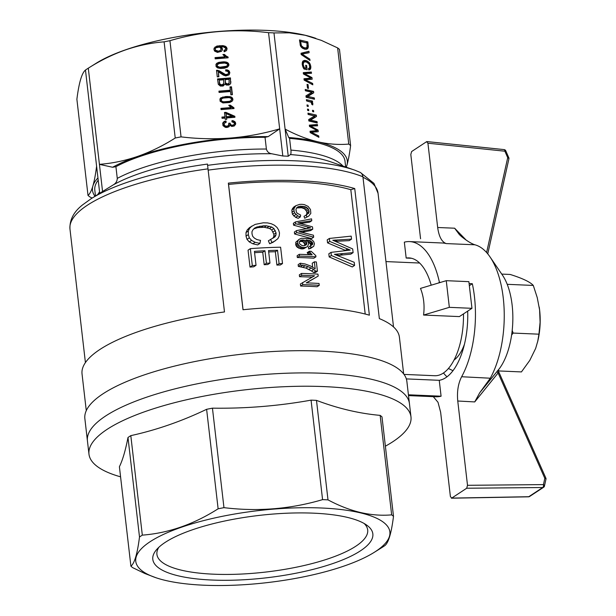 <?xml version="1.0" encoding="UTF-8"?>
<svg xmlns="http://www.w3.org/2000/svg" width="616" height="616" viewBox="0 0 616 616"><rect width="100%" height="100%" fill="white"/><g stroke="black" fill="none" stroke-linecap="round" stroke-linejoin="round"><path stroke-width="0.92" d="M464.495 344.121A41.98 19.735 92.5 0 1 454.046 360.037M448.417 368.507L453.006 370.686M385.385 446.192A162.077 45.961 173.4 0 0 392.892 441.687A162.077 45.961 173.4 0 0 410.98 416.909L406.86 381.366A162.077 45.961 173.4 0 0 240.579 354.331A162.077 45.961 173.4 0 0 84.862 418.618L87.426 440.84A162.077 45.961 173.4 0 1 243.151 376.553A162.077 45.961 173.4 0 1 409.432 403.58A162.077 45.961 173.4 0 0 243.151 376.553A162.077 45.961 173.4 0 0 87.426 440.84L88.974 454.169A162.077 45.961 173.4 0 0 120.574 476.83M115.916 166.682L117.271 178.394C117.171 181.304 115.762 183.514 113.044 185.016A129.406 36.698 -6.6 0 1 271.741 153.769L282.813 155.994L279.672 128.852L268.191 136.621L265.034 137.314A125.934 35.713 173.4 0 0 115.916 166.682L112.612 167.259L99.422 164.349L102.564 191.491A137.591 39.016 173.4 0 0 102.449 191.561L91.129 198.714A151.605 42.997 -6.6 0 1 91.253 198.637A151.605 42.997 -6.6 0 1 207.461 164.079L224.478 311.95A159.744 45.299 173.4 0 0 82.036 373.927L86.278 410.633M403.657 373.912L399.407 337.206A159.744 45.299 173.4 0 0 379.348 318.611L362.878 176.369L362 174.035L360.683 172.596L354.754 170.155A156.272 44.313 -6.6 0 0 207.561 165.358M354.731 188.558A159.744 45.299 173.4 0 0 228.351 183.121L243.004 309.748A159.744 45.299 173.4 0 1 369.377 315.184L354.731 188.558L350.812 189.69A155.078 43.982 -6.6 0 0 228.559 184.43L228.351 183.121M98.213 180.149A125.934 35.713 173.4 0 0 94.802 190.098L95.48 195.965M243.058 309.74L228.559 184.43M102.564 191.491L113.044 185.016M265.034 137.314L266.389 149.034C267.128 151.775 268.915 153.353 271.741 153.769M268.191 136.621A128.259 36.375 173.4 0 0 230.962 137.992A128.259 36.375 173.4 0 0 137.915 156.31A128.259 36.375 173.4 0 0 112.612 167.259M181.058 136.868C197.697 138.9 214.337 139.27 230.962 137.992C247.57 136.567 263.81 133.526 279.672 128.852L268.545 32.679C234.889 28.559 202.017 31.231 169.931 40.695L181.058 136.868A137.591 39.016 -6.6 0 0 175.229 138.015C163.117 145.707 150.681 151.805 137.915 156.31C125.133 160.684 112.305 163.363 99.422 164.349L88.296 68.176A137.591 39.016 173.4 0 0 85.47 70.039L99.73 193.278M230.854 82.698L230.215 84.138L228.698 85.077L226.257 85.023L225.009 84.053L223.123 86.032L220.366 86.063L218.303 84.346L217.517 78.948L230.461 77.901L230.607 83.653M214.622 51.12L213.96 49.603L214.114 48.148L216.878 46.038L222.915 45.615L225.256 46.239L226.503 47.201L227.081 48.664L226.419 50.666L224.193 51.782L223.893 50.558L225.618 49.349L225.556 48.094L223.469 46.885L220.459 46.816L221.868 47.771L222.507 49.095L221.544 51.313L217.448 52.398L214.622 51.12M230.869 96.828L232.563 98.136L232.848 99.931L232.109 101.247L229.737 102.502L222.969 102.934L220.097 101.216L219.989 98.906L220.836 97.829L225.957 96.473L230.869 96.828L230.669 97.513L232.363 98.814L232.663 100.477M218.926 91.145L230.345 90.213L229.968 86.918L231.493 86.794L232.409 94.695L230.877 94.818L230.5 91.522L219.08 92.446L218.926 91.145M220.605 68.468L217.702 67.945L216.093 66.636L215.985 64.318L216.84 63.248L218.842 62.332L223.97 61.785L226.865 62.239L228.559 63.548L228.852 65.35L227.512 67.152L224.393 68.222L220.605 68.468M228.759 105.282L230.292 105.159L233.918 107.754L234.011 108.562L221.067 109.617L220.921 108.37L230.977 107.554L228.759 105.282M217.078 70.255L219.427 70.886L225.618 74.59L228.066 74.012L228.559 72.65L227.674 71.341L225.687 71.002L225.787 69.739L228.628 70.447L229.853 72.611L229.06 74.875L225.772 75.953L223.408 75.144L218.31 71.787L218.88 76.707L217.271 76.838L216.516 70.301L225.418 75.275L227.866 74.698L228.474 73.35M226.149 56.025L228.043 56.995L228.136 57.804L215.192 58.859L215.046 57.611L225.102 56.795L222.892 54.531L224.416 54.408L226.149 56.025L225.949 56.703L227.858 57.827M231.901 121.86L231.993 120.597L233.395 120.79L235.35 122.207L235.643 124.062L234.242 126.003L231.778 126.449L229.86 125.287L228.983 126.804L226.95 127.474L225.31 127.35L223 125.656L222.707 123.108L224.37 121.337L225.872 120.967L226.257 122.191L223.908 123.639L224.802 125.764L226.804 126.226L228.505 125.525L228.805 123.177L230.184 123.192L230.292 124.124L231.547 125.148L233.325 125.071L234.342 124.047L234.188 122.738L231.901 121.86M224.478 112.474L225.926 112.358L234.827 116.285L234.942 117.279L226.573 117.956L226.734 119.327L225.287 119.442L225.125 118.072L222.076 118.326L221.929 117.079L224.986 116.832L224.478 112.474M350.604 145.561L339.47 49.388A137.591 39.016 173.4 0 0 337.63 47.909L321.36 40.379L305.213 35.281L289.358 32.84L273.974 32.918L285.1 129.083C295.98 134.912 306.791 139.116 317.525 141.711C328.243 144.175 338.654 144.96 348.756 144.082A137.591 39.016 -6.6 0 1 350.604 145.561C349.572 153.731 348.34 160.306 346.9 165.304A128.259 36.375 173.4 0 0 317.525 141.711A128.259 36.375 173.4 0 0 288.758 137.507L285.1 129.083L288.242 156.233A137.591 39.016 173.4 0 0 282.813 155.994M337.63 47.909L348.756 144.082M307.068 60.899L309.232 62.555L310.526 65.042L310.857 67.483L310.087 69.539L308.824 69.962L308.377 68.707L309.756 67.521L309.086 63.918L306.113 61.823L303.626 62.147L303.218 64.711L304.389 67.829L305.998 68.207L305.659 65.288L306.645 65.519L307.13 69.747L304.019 69.015L303.272 67.814L302.24 64.541L302.448 61.993L302.949 61.076L304.735 60.353L307.068 60.899L305.29 61.515L305.667 61.746M303.449 54.963L309.84 59.136L310.002 60.499L301.185 54.554L301.031 53.246L308.939 51.297L309.101 52.73L302.04 54.085L303.449 54.963L302.356 55.348M311.735 104.296L311.249 102.302L306.545 100.893L306.398 99.646L312.474 101.078L312.597 102.133L311.665 101.917L312.774 103.265L312.72 104.951L311.735 104.296M308.046 84.608L308.485 88.404L307.5 88.165L307.061 84.377L308.046 84.608L307.122 84.923M305.374 90.752L305.22 89.443L313.575 91.414L313.736 92.785L307.792 96.404L314.337 97.944L314.483 99.253L306.129 97.282L305.96 95.857L311.858 92.284L305.374 90.752M307.646 110.41L307.492 109.101L308.585 109.355L308.739 110.664L307.646 110.41M312.166 79.225L305.205 79.703L312.659 83.453L312.812 84.823L304.142 80.118L303.981 78.748L311.026 78.109L303.426 73.959L303.28 72.65L311.334 72.01L311.48 73.312L304.489 73.543L311.981 77.608L312.166 79.225M313.721 111.843L312.628 111.581L312.481 110.279L313.567 110.534L313.721 111.843M308.308 46.308L307.892 48.387L306.575 49.226L304.65 49.195L302.194 48.01L300.431 45.846L299.491 39.932L307.846 41.903L308.308 46.308L307.261 46.67M311.365 125.987L310.564 126.041L318.056 130.107L318.241 131.724L311.28 132.201L318.734 135.951L318.888 137.322L310.218 132.617L310.056 131.246L317.101 130.607L309.502 126.457L309.348 125.148L317.409 124.509L317.556 125.81L311.365 125.987M317.078 121.645L317.225 122.954L308.87 120.982L308.701 119.55L314.599 115.977L308.115 114.453L307.962 113.144L316.316 115.115L316.478 116.486L310.533 120.105L317.078 121.645L315.33 122.507M307.161 106.245L307.014 104.936L308.1 105.19L308.254 106.499L307.161 106.245M346.192 167.19A128.259 36.375 173.4 0 0 346.9 165.304L346.292 167.229M85.47 70.039C81.828 72.988 78.963 82.729 76.885 99.261L88.011 195.426C89.813 193.963 91.445 190.806 92.901 185.947C94.34 180.958 95.572 174.374 96.597 166.204M92.123 198.083L89.851 196.904A137.591 39.016 -6.6 0 1 88.011 195.426M169.931 40.695A137.591 39.016 173.4 0 0 164.102 41.849L175.229 138.015M164.102 41.849C151.22 42.835 138.384 45.515 125.602 49.881C112.836 54.385 100.4 60.483 88.296 68.176L96.312 63.163A127.897 36.267 173.4 0 1 125.81 49.734A127.897 36.267 173.4 0 1 314.545 37.915L315.823 38.346M273.974 32.918A137.591 39.016 173.4 0 0 268.545 32.679M97.952 177.916A128.259 36.375 173.4 0 0 92.901 185.947A128.259 36.375 173.4 0 0 95.026 196.258M345.676 167.013L344.999 161.146A125.934 35.713 173.4 0 0 289.559 138.369L288.758 137.507M289.559 138.369L290.914 150.088C291.137 152.806 290.968 154.3 290.39 154.57A129.406 36.698 -6.6 0 1 330.499 161.769L354.754 170.155M288.242 156.233L290.39 154.57M365.203 314.037L350.812 189.69M264.187 264.726A155.078 43.982 -6.6 0 1 267.76 264.549L269.977 263.094L268.53 250.581A159.744 45.299 -6.6 0 1 277.539 250.273L275.352 251.713L276.9 265.08A155.078 43.982 -6.6 0 1 280.334 264.995L282.505 263.571L280.611 247.216A159.744 45.299 -6.6 0 0 250.35 248.656L248.048 250.173L250.004 267.09A155.078 43.982 -6.6 0 1 253.754 266.805L256.033 265.304L254.423 251.367A159.744 45.299 -6.6 0 1 264.965 250.743L262.739 252.214L264.187 264.726L266.412 263.255L264.965 250.743M254.577 252.699A155.078 43.982 -6.6 0 1 262.739 252.214M268.684 251.936A155.078 43.982 -6.6 0 1 275.352 251.713M275.067 236.79L275.96 235.058L276.076 232.917L273.928 228.551L271.741 227.042L266.412 225.81L263.594 225.787L256.864 227.004L254.477 228.159L252.914 229.837L251.959 231.762L252.013 233.911L252.683 236.298L254.47 238.184L256.964 239.601L260.53 240.394L259.921 243.428L257.673 244.914L252.86 243.79L249.287 241.903L247.001 239.355L246.023 236.128L246.007 232.54L247.293 229.86L249.603 227.535L255.209 224.386L263.248 222.807L267.567 222.907L271.363 223.777L274.459 225.256L277.069 227.481L278.625 230.014L279.51 232.987L279.156 236.128L277.831 238.723L273.158 242.219L269.654 243.759L268.384 240.81L275.067 236.79L272.88 238.23L273.774 236.498L273.889 234.357L271.741 229.991L269.546 228.49L264.202 227.265L257.781 227.589L253.807 228.875M299.545 276.715L299.33 274.851L301.47 273.442A159.744 45.299 -6.6 0 1 317.956 274.143L318.187 276.099L306.221 282.867A159.744 45.299 -6.6 0 1 319.042 283.468L319.257 285.339L317.109 286.748A155.078 43.982 -6.6 0 0 300.623 286.047L300.392 284.007L314.576 275.791A159.744 45.299 -6.6 0 0 301.686 275.306L299.545 276.715A155.078 43.982 -6.6 0 1 312.104 277.185M318.187 276.099L306.545 282.875M312.759 229.175L298.945 231.647L313.459 235.22L313.683 237.175L296.743 232.563L296.519 230.615L310.618 227.812L295.726 223.77L295.511 221.906L311.565 218.873L311.781 220.736L297.928 222.846L312.489 226.865L312.759 229.175L310.618 230.584L301.886 232.309M313.683 237.175L311.542 238.585L294.602 233.98L294.371 232.024L296.519 230.615M306.298 228.605L293.586 225.179L293.37 223.315L295.511 221.906M311.781 220.736L309.64 222.145L300.562 223.493M353.107 252.629L334.419 254.331L354.223 262.3L354.585 265.427L331.354 255.501L330.992 252.375L350.242 250.081L329.729 241.426L329.383 238.446L351.197 236.136L351.543 239.124L332.786 240.255L352.675 248.933L353.107 252.629L350.804 254.146L337.576 255.463M354.585 265.427L352.283 266.944L329.183 256.934L328.821 253.807L330.992 252.375M345.615 250.473L327.558 242.858L327.212 239.878L329.383 238.446M351.543 239.124L349.241 240.64L335.635 241.303M315.954 256.81A159.744 45.299 -6.6 0 0 299.468 256.117L297.328 257.526A155.078 43.982 -6.6 0 1 313.814 258.22L315.954 256.81L315.823 255.655L311.242 251.328A159.744 45.299 -6.6 0 0 309.324 251.236L307.184 252.637L308.554 254.647M297.328 257.526L297.12 255.748L299.26 254.339A159.744 45.299 -6.6 0 1 312.15 254.824L311.35 253.985L310.233 254.724M313.582 272.503L311.519 270.971L313.652 269.562L315.723 271.094L313.582 272.503A155.078 43.982 -6.6 0 1 315.276 272.603L317.425 271.194L316.355 261.954A159.744 45.299 -6.6 0 0 314.36 261.831L312.22 263.24L312.666 267.136M311.519 270.971L305.913 268.06L298.352 266.412L298.152 264.634L300.292 263.225L305.074 263.971L310.518 265.958L315.169 268.853L314.36 261.831M308.577 213.567L309.093 211.219L307.877 208.408L305.282 206.768L300.238 206.191L297.251 207.153L295.934 209.24L296.365 212.089L297.351 213.352L300.647 215.053L300.346 216.901L297.751 215.931L294.564 212.843L294.017 210.787L293.971 208.578L295.834 205.698L299.622 204.397L301.963 204.32L304.327 204.604L308.139 206.399L310.487 209.54L310.826 213.352L308.762 216.054L304.712 218.241L303.988 216.347L307.238 214.453M306.537 214.761L306.953 212.628L306.483 211.095L304.52 208.778L301.586 207.746L296.565 207.946M300.346 216.901L298.206 218.31L295.611 217.34L292.423 214.252L291.822 209.987L293.693 207.107L295.834 205.698M313.667 246.439L310.911 247.601L310.51 245.815L312.643 244.436L312.535 242.665L309.902 240.571L306.09 239.947L307.892 241.534L308.731 243.513L307.553 246.469L303.78 248.687L301.755 248.964L297.42 247.424L295.926 245.438L295.765 242.242L299.199 239.27L301.478 238.276L309.178 238.677L312.127 239.994L313.698 241.588L314.445 243.751L313.667 246.439L308.778 249.01L308.37 247.224L310.51 245.815L310.687 244.883L309.917 243.335L308.3 242.257M304.512 245.638L304.812 244.398L303.542 242.227L302.233 241.549L299.561 241.449M307.553 246.469L303.78 248.687M305.913 247.278L303.896 247.563L301.755 248.964M303.896 247.563L302.317 247.332L300.177 248.741M302.317 247.332L300.908 246.847L298.768 248.256M300.908 246.847L299.561 246.015L297.42 247.424M299.561 246.015L298.614 245.106L296.473 246.515M298.614 245.106L298.067 244.028L295.926 245.438M298.067 244.028L297.728 242.866L295.58 244.282M297.728 242.866L297.913 240.833L295.765 242.242M297.913 240.833L299.199 239.27M312.458 247.162L310.318 248.571M310.911 247.601L308.778 249.01M312.643 244.436L310.587 245.784M312.828 243.474L310.687 244.883M312.535 242.665L310.395 244.075M312.058 241.926L309.917 243.335M311.072 241.164L308.932 242.573M309.902 240.571L308.046 241.795M308.239 240.132L307.238 240.794M305.682 240.817L303.01 239.917L300.978 240.209L299.638 241.233L299.399 242.82L299.73 243.89L301.894 245.461L303.588 245.776L306.16 244.991L306.953 242.989L305.682 240.817L303.542 242.227M304.373 240.148L302.233 241.549M303.01 239.917L300.87 241.326M301.986 239.97L299.846 241.38M300.978 240.209L299.969 240.871M306.768 244.044L304.627 245.453M306.953 242.989L304.812 244.398M306.506 241.826L304.373 243.228M250.004 267.09L252.314 265.573A159.744 45.299 -6.6 0 1 256.033 265.304M252.314 265.573L250.35 248.656M276.9 265.08L279.087 263.64A159.744 45.299 -6.6 0 1 282.505 263.571M279.087 263.64L277.539 250.273M266.412 263.255A159.744 45.299 -6.6 0 1 269.977 263.094M259.921 243.428L255.14 242.296L251.574 240.394L249.287 241.903M255.14 242.296L252.86 243.79M251.574 240.394L249.303 237.838L247.001 239.355M249.303 237.838L248.333 234.611L246.023 236.128M248.333 234.611L248.317 231.023L246.007 232.54M248.317 231.023L249.588 228.351L247.293 229.86M249.588 228.351L251.882 226.034M275.344 240.779L269.654 243.759M271.849 242.311L270.586 239.355M275.96 235.058L273.774 236.498M276.076 232.917L273.889 234.357M275.252 230.515L273.065 231.955M273.928 228.551L271.741 229.991M271.741 227.042L269.546 228.49M269.254 226.272L267.051 227.72M266.412 225.81L264.202 227.265M263.594 225.787L261.369 227.258M260.021 226.111L257.781 227.589M256.864 227.004L254.608 228.49M300.623 286.047L302.772 284.638A159.744 45.299 -6.6 0 1 319.257 285.339M302.772 284.638L302.533 282.598M301.686 275.306L301.47 273.442M304.72 230.784L302.587 232.194M301.701 231.285L300.577 232.032M296.743 232.563L294.602 233.98M309.486 227.481L308.408 228.19M308.662 227.258L306.753 228.513M295.726 223.77L293.586 225.179M301.185 222.33L299.746 223.277M299.553 222.545L298.783 223.046M338.246 254.146L336.698 255.163M331.354 255.501L329.183 256.934M348.718 249.357L347.293 250.296M347.609 248.864L345.353 250.35M329.729 241.426L327.558 242.858M337.298 239.894L335.327 241.187M335.05 239.994L333.988 240.694M342.38 253.8L340.155 255.263M299.468 256.117L299.26 254.339M311.35 253.985L310.541 253.06L308.4 254.47M310.541 253.06L309.817 252.052L307.684 253.461M309.817 252.052L309.324 251.236M313.652 269.562L311.065 268.014L308.924 269.423M311.065 268.014L308.054 266.651L305.913 268.06M308.054 266.651L305.066 265.742L302.933 267.151M305.066 265.742L302.826 265.234L300.685 266.643M302.826 265.234L300.5 265.003L298.352 266.412M300.5 265.003L300.292 263.225M315.723 271.094A159.744 45.299 -6.6 0 1 317.425 271.194M308.762 216.054L304.712 218.241M306.853 216.832L306.129 214.938M309.055 212.535L306.914 213.945M309.093 211.219L306.953 212.628M308.624 209.686L306.483 211.095M307.877 208.408L305.736 209.817M306.66 207.369L304.52 208.778M305.282 206.768L303.149 208.177M303.719 206.337L301.586 207.746M302.179 206.183L300.046 207.592M300.238 206.191L298.098 207.6M298.537 206.576L296.72 207.769M297.751 215.931L295.611 217.34M295.819 214.553L293.67 215.962M294.564 212.843L292.423 214.252M294.017 210.787L291.869 212.204M293.971 208.578L291.822 209.987M294.625 206.991L292.485 208.4M303.603 47.563L305.621 47.971L306.968 47.386L307.014 42.974L300.631 41.472L301.37 45.7L303.603 47.563L302.233 48.04M303.626 62.147L302.302 62.609M303.303 62.855L302.179 63.248M309.232 62.555L308.239 62.901M310.017 63.71L309.132 64.018M310.526 65.042L309.656 65.342M310.849 66.513L309.833 66.859M310.857 67.483L309.563 67.929M309.047 68.438L308.708 69.639L310.479 69.023M310.757 68.361L308.986 68.984M310.087 69.539L308.893 69.954M304.242 61.808L302.325 62.501M303.157 63.725L302.217 64.056M303.218 64.711L302.34 65.019M303.365 65.535L302.525 65.827M303.665 66.389L302.787 66.697M304.011 67.198L303.134 67.498M304.389 67.829L303.48 68.145M303.85 68.738L305.998 68.207M306.645 65.519L305.721 65.843M305.143 68.507L305.236 69.3M304.735 60.353L303.28 60.853M303.087 60.984L305.29 61.515M305.913 60.507L304.135 61.123M308.208 61.592L306.868 62.054M302.741 54.493L301.655 54.87M301.055 53.423L307.161 51.913L307.299 53.099M308.939 51.297L307.161 51.913M302.04 54.085L301.162 54.393M309.84 59.136L308.608 59.559M306.522 100.708L310.733 102.01M312.474 101.078L310.703 101.694M311.665 101.917L310.995 102.148M312.227 102.41L311.527 102.656M312.582 102.857L311.765 103.141M312.774 103.265L311.835 103.596M312.882 103.719L311.773 104.096M312.851 104.312L312.135 104.558M307.792 96.404L306.09 96.997L311.958 93.401L311.804 92.03L313.575 91.414M306.098 97.043L312.589 98.806M314.337 97.944L312.558 98.56M313.736 92.785L311.958 93.401M305.344 90.513L311.804 92.03M308.585 109.355L307.569 109.71M305.205 79.703L304.135 80.072M306.06 80.149L304.92 80.542M307.076 80.627L305.859 81.05M312.659 83.453L311.219 83.953M304.035 79.194L311.026 78.109M310.025 78.178L308.254 78.794M310.672 78.086L308.893 78.702M303.334 73.119L309.555 72.626L309.648 73.381M311.334 72.01L309.555 72.626M304.489 73.543L303.426 73.912M305.567 74.097L304.412 74.498M306.106 74.405L304.966 74.806M311.981 77.608L310.834 78.001M310.225 78.386L310.341 79.418M313.567 110.534L312.551 110.888M308.123 47.779L306.352 48.395L305.775 49.311M307.892 48.387L306.113 49.003M307.299 48.91L306.314 49.249M308.1 105.19L307.084 105.544M299.615 40.995L306.106 42.766M307.846 41.903L306.075 42.519M308.246 45.322L307.292 45.653M308.3 47.093L306.622 47.671M306.506 47.771L306.352 48.395M303.003 48.525L306.46 47.809M300.631 41.472L299.707 41.796M300.978 44.46L300.1 44.76M301.155 45.168L300.308 45.461M301.37 45.7L300.508 46M301.732 46.208L300.8 46.531M302.194 46.747L301.216 47.086M302.856 47.201L301.717 47.594M304.504 47.894L302.864 48.456M305.621 47.971L303.85 48.587M316.1 130.677L314.322 131.293L315.33 131.223L317.101 130.607M316.747 130.584L314.969 131.2M311.642 126.596L310.487 126.996M312.181 126.904L311.041 127.304M318.056 130.107L316.909 130.5M316.301 130.885L316.416 131.916M311.28 132.201L310.21 132.571M312.135 132.64L310.995 133.041M313.151 133.125L311.935 133.549M318.734 135.951L317.286 136.452M310.11 131.693L314.322 131.293M309.409 125.618L315.631 125.125L315.715 125.88M317.409 124.509L315.631 125.125M310.564 126.041L309.494 126.411M308.085 114.206L314.576 115.97M316.316 115.115L314.545 115.731M314.576 115.993L314.707 117.102L308.832 120.674M316.478 116.486L314.707 117.102M310.533 120.105L308.839 120.698M308.839 120.744L315.3 122.261M223.816 101.794L229.198 101.355L230.761 100.793L231.639 99.276L230.515 97.983L228.767 97.628L223.385 98.059L221.906 98.622L221.105 100.131L222.237 101.486L223.816 101.794L223.616 102.479L230.561 101.478L231.639 99.276M232.14 116.247L226.064 113.544L226.434 116.717L232.14 116.247L231.939 116.932L226.234 117.394L226.064 113.544M225.625 83.06L227.597 83.969L229.06 83.283L229.09 79.325L225.148 79.649L225.71 84.161L227.951 84.546L229.252 82.829M226.757 66.205L227.635 64.688L227.304 63.902L224.771 63.04L219.381 63.479L217.248 64.719L217.433 66.274L219.812 67.213L226.757 66.205L226.557 66.89L227.635 64.688M219.111 47.116L215.862 47.817L215.246 48.81L215.485 50.173L218.441 51.19L220.466 50.397L221.105 48.895L220.128 47.471L219.111 47.116M219.196 80.134L219.804 83.976L221.945 84.931L223.808 83.522L223.616 79.772L219.196 80.134L219.388 84.238L220.158 85.239L222.368 85.439L223.808 83.522M217.594 79.61L230.261 78.579L230.654 83.383M230.461 77.901L230.261 78.579M230.892 81.628L230.692 82.313M225.148 79.649L225.425 83.745M219.589 83.553L219.388 84.238M225.926 112.358L225.725 113.044L234.665 117.302M234.827 116.285L234.627 116.971M226.434 116.717L226.234 117.394M219.804 83.976L219.604 84.662M220.089 84.33L219.889 85.016M220.359 84.561L220.158 85.239M220.79 84.777L220.59 85.462M221.29 84.923L221.09 85.609M221.945 84.931L221.745 85.616M222.569 84.754L222.368 85.439M223.108 84.461L222.907 85.147M223.546 84.046L223.346 84.731M225.487 82.575L225.287 83.26M226.573 117.956L226.457 119.35M224.555 113.136L225.725 113.044M222.006 117.741L224.786 117.517L224.986 116.832M225.918 83.476L225.71 84.161M226.349 83.761L226.149 84.438M226.857 83.907L226.657 84.592M227.597 83.969L227.396 84.654M228.151 83.861L227.951 84.546M228.69 83.63L228.49 84.315M229.06 83.283L228.859 83.969M222.507 49.095L222.199 50.397M214.06 48.656L216.67 46.724L222.715 46.292L226.303 47.886L226.811 50.004M215.115 46.939L214.907 47.617M216.878 46.038L216.67 46.724M219.75 45.615L219.55 46.3M222.915 45.615L222.715 46.292M225.256 46.239L225.056 46.924M226.503 47.201L226.303 47.886M227.081 48.664L226.88 49.349M224.024 51.089L225.002 50.627L225.618 49.349M224.586 50.25L224.386 50.928M225.202 49.95L225.002 50.627M220.459 46.816L220.251 47.501L221.66 48.456L222.307 49.781M221.229 47.193L221.029 47.879M221.868 47.771L221.66 48.456M222.26 48.364L222.06 49.049M215.246 48.81L215.284 50.858L216.932 51.79L219.35 51.59L220.944 49.665M215.238 49.434L215.038 50.119M215.485 50.173L215.284 50.858M216.201 50.743L216 51.428M217.132 51.105L216.932 51.79M218.441 51.19L218.241 51.867M219.55 50.905L219.35 51.59M220.466 50.397L220.259 51.082M232.563 98.136L232.363 98.814M232.925 99.168L232.725 99.854M219.92 99.415L222.638 97.597L227.774 97.058L230.669 97.513M220.836 97.829L220.636 98.514M222.846 96.912L222.638 97.597M225.957 96.473L225.756 97.159M227.974 96.373L227.774 97.058M229.614 96.489L229.414 97.174M231.909 97.367L231.701 98.052M221.252 99.307L221.229 101.54L223.616 102.479M221.105 100.131L220.905 100.816M221.429 100.855L221.229 101.54M222.237 101.486L222.037 102.171M226.573 101.763L226.365 102.441M229.198 101.355L228.998 102.04M230.761 100.793L230.561 101.478M231.4 100.046L231.2 100.731M230.045 87.58L231.293 87.48L232.132 94.718M231.493 86.794L231.293 87.48M219.003 91.807L230.145 90.898L230.345 90.213M216.84 63.248L216.632 63.933L218.642 63.017L225.41 62.586L227.704 63.471L228.659 65.897M218.842 62.332L218.642 63.017M215.923 64.834L216.632 63.933M221.953 61.885L221.752 62.57M223.97 61.785L223.77 62.47M225.61 61.908L225.41 62.586M226.865 62.239L226.665 62.924M227.905 62.786L227.704 63.471M228.559 63.548L228.359 64.233M228.921 64.588L228.721 65.273M217.248 64.719L216.901 66.235L218.033 67.583L222.368 67.86L226.557 66.89M217.101 65.55L216.901 66.235M217.433 66.274L217.232 66.959M218.233 66.898L218.033 67.583M219.812 67.213L219.612 67.899M222.569 67.175L222.368 67.86M225.202 66.774L225.002 67.46M227.404 65.465L227.204 66.151M232.016 106.776L231.816 107.461L233.734 108.585M232.987 107.392L232.779 108.077M231.039 106.044L230.838 106.73L231.816 107.461M233.918 107.754L233.718 108.439M220.998 109.032L230.769 108.239L230.977 107.554M229.229 105.914L230.091 105.844L230.838 106.73M230.292 105.159L230.091 105.844M218.488 70.524L218.287 71.202M219.427 70.886L219.227 71.572M220.389 71.495L220.189 72.18M221.621 72.342L221.421 73.019M223.3 73.52L223.1 74.205M224.609 74.29L224.409 74.975M225.618 74.59L225.418 75.275M226.603 74.698L226.403 75.383M227.389 74.444L227.181 75.129M228.066 74.012L227.866 74.698M225.733 70.432L228.428 71.133L229.26 72.01L229.537 74.043M227.343 69.862L227.142 70.547M228.628 70.447L228.428 71.133M229.46 71.325L229.26 72.01M229.853 72.611L229.653 73.296M218.31 71.787L218.603 76.731M217.656 70.34L217.456 71.025M228.043 56.995L227.843 57.681M215.123 58.274L224.902 57.481L225.102 56.795M223.362 55.155L224.216 55.086L225.949 56.703M224.416 54.408L224.216 55.086M225.171 55.286L224.971 55.971M227.112 56.633L226.911 57.319M234.604 121.383L235.443 124.717M235.35 122.207L235.143 122.892M233.395 120.79L233.195 121.475L234.403 122.068M235.72 123.308L235.52 123.985M222.676 123.516L224.17 122.022L225.664 121.652L225.872 122.299M223.323 122.114L223.123 122.8M224.37 121.337L224.17 122.022M225.872 120.967L225.664 121.652M223.908 123.639L223.955 125.81L225.533 126.811L228.305 126.211L228.913 124.802M223.901 124.324L223.7 125.01M224.155 125.125L223.955 125.81M224.802 125.764L224.601 126.449M225.733 126.126L225.533 126.811M226.804 126.226L226.603 126.911M227.743 125.964L227.543 126.65M228.505 125.525L228.305 126.211M229.013 123.862L229.93 123.87M230.115 123.262L230.091 124.809L231.346 125.833L233.125 125.756L234.342 124.047M230.122 123.385L229.922 124.07M230.292 124.124L230.091 124.809M230.854 124.771L230.654 125.448M231.547 125.148L231.346 125.833M232.532 125.256L232.332 125.941M233.325 125.071L233.125 125.756M233.926 124.64L233.726 125.325M231.939 121.298L233.195 121.475M463.486 313.898A55.971 26.311 92.5 0 1 443.274 373.119A55.971 26.311 92.5 0 1 434.696 375.721L404.019 374.397M471.964 308.316L459.382 316.593L423.569 315.053C424.755 305.505 423.731 296.619 420.489 288.396L446.261 280.68L449.341 307.338L471.964 308.316L468.876 281.658L446.261 280.68M449.341 307.338L423.569 315.053M410.98 416.909A162.077 45.961 173.4 0 0 244.691 389.882A162.077 45.961 173.4 0 0 88.974 454.169M127.989 437.499C125.495 450.396 122.63 460.137 119.404 466.72L130.915 566.212C134.565 563.263 137.422 553.522 139.501 536.99L127.989 437.499A137.591 39.016 -6.6 0 1 130.808 435.643C156.441 430.022 181.712 421.244 206.614 409.309A137.591 39.016 -6.6 0 1 212.443 408.162C245.684 408.647 278.555 405.975 311.065 400.146A137.591 39.016 -6.6 0 1 316.485 400.377C338.076 408.531 359.297 413.528 380.149 415.377A137.591 39.016 -6.6 0 1 381.989 416.855L393.501 516.347C391.422 532.879 388.565 542.619 384.915 545.568A137.591 39.016 -6.6 0 1 382.097 547.424L374.074 552.444A127.897 36.267 -6.6 0 1 155.84 577.692A127.897 36.267 -6.6 0 1 187.464 525.232A127.897 36.267 -6.6 0 1 360.168 512.797A127.897 36.267 -6.6 0 1 374.074 552.444M155.84 577.692L144.96 573.55L132.756 567.69A137.591 39.016 -6.6 0 1 130.915 566.212M139.501 536.99A137.591 39.016 -6.6 0 1 142.319 535.135C168.376 533.148 193.647 524.37 218.126 508.801A137.591 39.016 -6.6 0 1 223.962 507.653C257.619 511.773 290.49 509.101 322.576 499.638A137.591 39.016 -6.6 0 1 327.997 499.869C338.885 505.697 349.688 509.902 360.422 512.497C371.148 514.961 381.558 515.746 391.661 514.868A137.591 39.016 -6.6 0 1 393.501 516.347M178.524 575.891A110.757 31.408 173.4 0 0 317.117 568.329A110.757 31.408 173.4 0 0 366.859 525.225A110.757 31.408 173.4 0 0 259.213 515.407A110.757 31.408 173.4 0 0 156.656 549.541A110.757 31.408 173.4 0 0 178.524 575.891M158.905 547.231A106.091 30.084 173.4 0 0 156.918 554.362A106.091 30.084 173.4 0 0 181.558 570.216A106.091 30.084 173.4 0 0 300.015 566.427A106.091 30.084 173.4 0 0 367.698 529.976A106.091 30.084 173.4 0 0 364.141 523.485M218.126 508.801L206.614 409.309M223.962 507.653L212.443 408.162M322.576 499.638L311.065 400.146M142.319 535.135L130.808 435.643M327.997 499.869L316.485 400.377M391.661 514.868L380.149 415.377M498.544 369.7A55.971 26.311 -87.5 0 0 502.494 275.198L489.997 256.887A76.954 36.182 -87.5 0 0 474.859 244.783C471.332 243.613 466.92 240.902 461.615 236.66L459.397 234.627L454.623 228.205L466.089 240.009M489.997 256.887A76.954 36.182 -87.5 0 1 490.298 378.216L479.687 392.808L498.406 369.831M408.508 395.603L435.851 396.773A76.954 36.182 -87.5 0 0 441.087 396.203L408.416 394.794M406.352 378.948L406.344 378.902A60.63 28.505 92.5 0 1 406.337 378.902L439.247 380.311A60.63 28.505 -87.5 0 0 467.683 311.134M440.671 282.351L439.416 282.297A76.954 36.182 -87.5 0 0 409.563 241.588L442.465 243.004A76.954 36.182 -87.5 0 1 446.23 243.59L474.859 244.783M409.563 241.588A76.954 36.182 -87.5 0 0 404.335 242.165L406.175 258.05A60.63 28.505 92.5 0 1 408.862 257.896A60.63 28.505 92.5 0 1 431.208 285.185M469.346 285.678L472.318 283.714L469.099 283.576M472.318 283.714A76.954 36.182 92.5 0 1 461.638 376.738L490.298 378.216M438.222 283.09L439.416 282.297M443.489 372.973A60.63 28.505 -87.5 0 0 447.016 376.823M411.534 258.281L406.175 258.05M446.23 243.59C441.78 241.98 438.931 236.621 437.676 227.504L427.928 143.205L426.595 141.688L411.627 151.544L410.81 154.47L420.566 238.769M508.893 158.889A2.333 2.333 0 0 0 508.924 158.042L508.924 158.042A2.333 0.624 171.7 0 0 507.715 157.681A2.333 1.009 12.5 0 1 508.893 158.889L487.757 253.869M427.928 143.205L504.881 151.205L505.613 150.458A2.333 2.333 0 0 0 504.027 149.588A2.333 1.086 95.9 0 1 504.881 151.205L507.715 157.681L486.609 252.522M461.638 376.738C458.165 383.545 456.872 391.63 457.757 401.008L467.505 485.308L466.697 488.234L451.721 498.098L528.767 496.712L542.719 487.525L466.697 488.234M441.087 396.203L439.247 380.311M433.287 396.666L438.007 402.279L440.64 412.273L450.396 496.573L451.721 498.098M544.151 486.717A2.333 1.209 -148.7 0 0 544.352 486.509L544.352 486.509A2.333 1.209 -148.7 0 0 543.451 484.6A2.333 1.155 89.5 0 1 542.719 487.525A2.333 1.948 56.6 0 0 543.643 487.248A2.333 1.948 56.6 0 0 544.151 486.717M498.39 371.956L498.105 372.973L544.813 478.324A2.333 0.701 -4.8 0 1 546.038 478.832L546.038 478.832A2.333 2.333 0 0 0 545.845 478.078L544.813 478.324L543.451 484.6L467.505 485.308M497.328 370.878A2.333 1.255 38.3 0 0 498.105 372.973L474.728 401.925L479.687 392.808M498.421 370.932L521.436 371.925L529.814 360.345L535.658 348.402L537.745 341.241L538.938 334.18L513.159 333.071L511.627 334.973M538.938 334.18L540.093 322.245L539.608 309.964L537.237 297.597L533.294 285.439L507.522 284.33L507.43 284.9M533.294 285.439C530.168 281.974 522.453 278.309 510.156 274.451L501.732 274.089M512.196 330.453L513.159 333.071M537.529 342.173L537.768 341.187A44.167 20.767 -87.5 0 0 539.231 307.138A44.167 20.767 -87.5 0 0 539.223 307.091M361.53 173.396L373.958 183.376L378.062 193.339A155.078 43.982 173.4 0 0 362.993 177.262M208.069 170.139A159.744 45.299 -6.6 0 1 362.94 176.8M97.844 194.471A125.934 35.713 -6.6 0 1 99.569 191.869M117.271 178.394A125.934 35.713 -6.6 0 1 266.389 149.034M290.914 150.088A125.934 35.713 -6.6 0 1 343.035 166.104M207.923 168.869A155.078 43.982 173.4 0 0 69.962 228.99L85.416 362.593M454.623 228.205L437.676 227.504M529.683 496.434A2.333 1.948 -123.4 0 1 528.767 496.712A2.333 1.101 89 0 1 528.443 496.819A2.333 2.333 0 0 0 529.683 496.434L543.643 487.248A2.333 2.333 0 0 0 544.352 486.509L546.038 478.832M457.757 401.008L474.728 401.925M393.524 326.942L378.062 193.339M91.129 198.714L82.475 204.959C73.728 211.842 69.554 219.85 69.962 228.99M419.619 263.032L385.963 261.584M508.924 158.042L505.613 150.458M426.988 141.58L504.027 149.588M451.397 498.205L528.443 496.819M498.598 371.494L545.845 478.078M498.59 371.486L498.644 369.492L497.674 370.77"/></g></svg>
